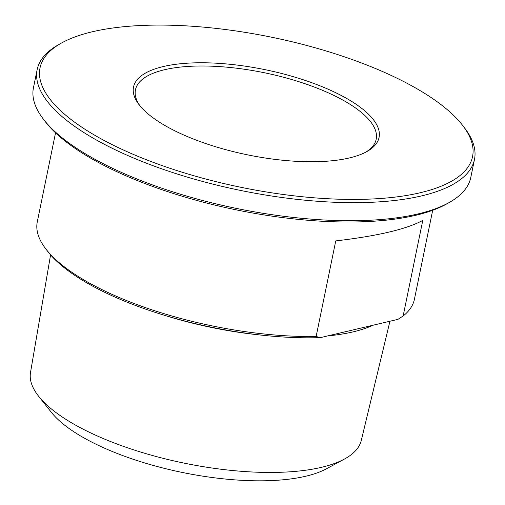 <?xml version="1.0" encoding="UTF-8"?>
<svg xmlns="http://www.w3.org/2000/svg" width="505" height="505" viewBox="0 0 505 505"><rect width="100%" height="100%" fill="white"/><g stroke="black" fill="none" stroke-linecap="round" stroke-linejoin="round"><path stroke-width="0.76" d="M335.756 240.904C377.671 235.999 406.676 229.163 422.773 220.395L403.148 315.978L397.965 319.349L320.391 337.63L316.136 336.488L335.756 240.904M316.136 336.488A192.506 66.786 -168.4 0 1 45.69 248.757A192.506 66.786 -168.4 0 1 37.288 221.809L55.544 132.853M432.69 210.269L414.428 299.225A192.506 66.786 -168.4 0 1 403.148 315.978M175.715 131.249A125.335 43.48 11.6 0 0 367.122 151.424A125.335 43.48 11.6 0 0 265.037 69.665A125.335 43.48 11.6 0 0 138.995 104.598A125.335 43.48 11.6 0 0 175.715 131.249M139.948 105.81A122.873 42.628 -168.4 0 1 135.46 89.808A122.873 42.628 -168.4 0 1 209.619 66.117A122.873 42.628 -168.4 0 1 334.821 95.893A122.873 42.628 -168.4 0 1 376.193 139.222A122.873 42.628 -168.4 0 1 365.765 152.163M114.357 145.711A220.767 76.59 -168.4 0 1 61.067 43.266A220.767 76.59 -168.4 0 1 271.69 37.231A220.767 76.59 -168.4 0 1 462.902 125.751A220.767 76.59 -168.4 0 1 375.543 198.812A220.767 76.59 -168.4 0 1 114.357 145.711M61.067 43.266L58.435 44.756A223.223 77.442 11.6 0 0 37.162 69.627A223.223 77.442 11.6 0 0 112.318 148.344A223.223 77.442 11.6 0 0 339.777 202.442A223.223 77.442 11.6 0 0 474.492 159.397A223.223 77.442 11.6 0 0 464.739 128.156L462.902 125.751M474.492 159.397L470.78 177.463A223.223 77.442 -168.4 0 1 449.513 202.341A223.223 77.442 -168.4 0 1 108.607 166.404A223.223 77.442 -168.4 0 1 43.209 118.934A223.223 77.442 -168.4 0 1 33.456 87.693L37.162 69.627M43.209 118.934L45.04 121.345A220.767 76.59 11.6 0 0 109.724 168.291A220.767 76.59 11.6 0 0 446.874 203.831L449.513 202.341M45.69 248.757L47.527 251.162A190.044 65.928 11.6 0 0 320.391 337.63M38.664 396.299L51.327 412.288A151.954 52.716 11.6 0 0 95.262 443.851A151.954 52.716 11.6 0 0 326.489 468.773L344.423 459.064A168.853 58.58 -168.4 0 1 87.485 431.365A168.853 58.58 -168.4 0 1 38.664 396.299A168.853 58.58 -168.4 0 1 30.508 372.494L50.576 254.88M389.942 321.237L361.296 440.392A168.853 58.58 -168.4 0 1 344.423 459.064M327.701 335.907A173.543 60.209 11.6 0 0 353.033 331.886A173.543 60.209 11.6 0 0 372.993 325.233M163.778 315.076A173.543 60.209 11.6 0 0 261.426 335.124"/></g></svg>
